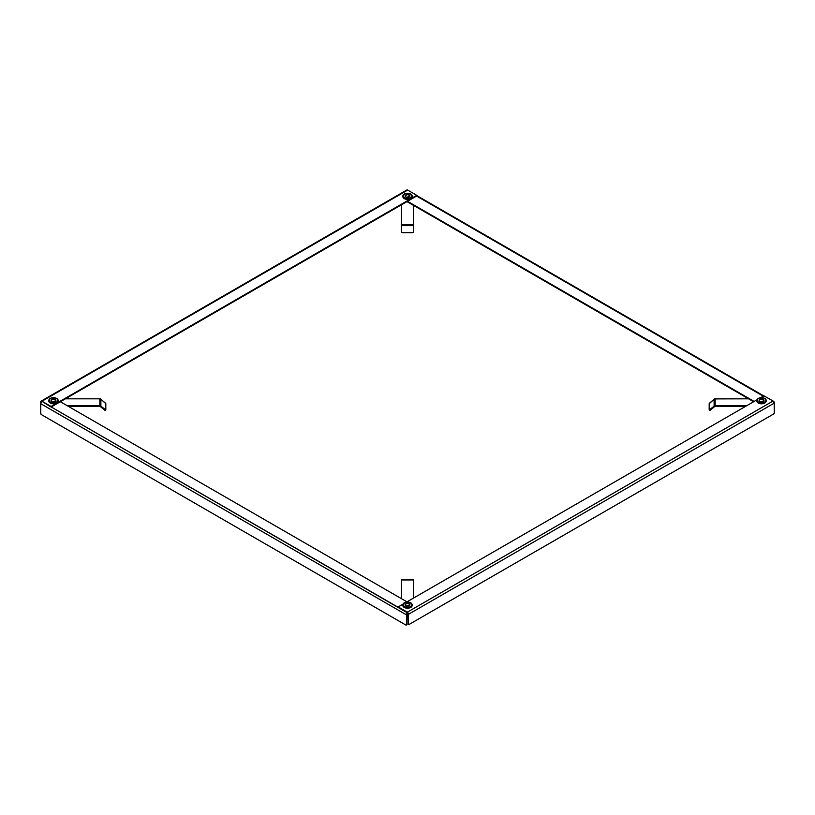 <?xml version="1.0" encoding="UTF-8"?>
<svg xmlns="http://www.w3.org/2000/svg" width="815" height="815" viewBox="0 0 815 815"><rect width="100%" height="100%" fill="white"/><g stroke="black" fill="none" stroke-linecap="round" stroke-linejoin="round"><path stroke-width="1.22" d="M41.107 401.153L406.817 190.007A1.701 0.978 -120 0 1 407.673 190.089L416.088 194.948L416.088 195.743L51.752 406.094L50.52 406.165L41.952 401.235L407.673 190.089L416.088 194.948A0.968 0.56 180 0 1 416.088 195.743L51.752 406.094L51.752 406.695L50.377 406.695L41.718 401.123L40.842 401.449L41.27 402.223L41.952 401.826A0.968 0.56 60 0 0 41.27 402.223L40.75 403.71L40.75 401.927A1.701 0.978 60 0 1 41.107 401.153A1.701 0.978 60 0 1 41.952 401.235L406.675 190.129M416.302 195.722L51.752 406.695L416.088 196.344L416.088 195.743L416.088 196.344A0.968 0.56 0 0 0 416.231 195.641M41.952 401.632A1.701 0.978 120 0 0 40.75 403.71L40.75 401.927L41.718 401.795M65.383 398.82L401.428 204.81L65.383 398.82L99.848 398.82L99.848 405.829L67.451 405.829L99.848 405.829L99.848 406.43L68.48 406.43L99.848 406.43L99.848 405.829A1.457 1.192 0 0 1 100.877 406.186L100.877 399.167L105.838 403.751L105.767 409.894L100.877 406.186L100.367 406.603L104.84 410.261L105.359 409.833L99.848 405.829L99.848 398.82L100.663 399.014L105.767 403.435L105.838 409.67L104.84 410.261L100.367 406.603L100.877 399.167A1.457 1.192 180 0 0 99.848 398.82L65.383 398.82M50.377 406.094L50.377 406.695A0.968 0.56 0 0 0 51.752 406.695L51.752 406.094A0.968 0.56 180 0 1 50.377 406.094M398.627 606.92A0.968 0.56 180 0 0 398.912 607.318L407.327 612.177A1.701 0.978 60 0 1 408.529 614.266L408.529 623.984L408.02 623.689L408.02 613.97A0.968 0.56 60 0 0 407.327 612.778L407.327 612.177L773.048 401.031L774.25 403.119A1.701 0.978 -120 0 0 773.048 401.031L764.623 396.172A0.968 0.56 180 0 0 763.248 396.172L416.373 195.906L763.248 396.172L760.548 397.74L764.307 396.049L773.048 401.031L407.327 612.177L408.529 614.266L407.327 612.177L398.912 607.318L407.327 612.778L50.999 406.858L398.627 607.552A0.968 0.56 0 0 0 398.912 607.919L398.79 606.615L402.987 604.17L398.912 606.523A0.968 0.56 180 0 0 398.627 606.92L398.627 607.521A0.968 0.56 0 0 1 398.769 607.216M60.341 401.734L406.98 601.857L60.341 401.734M406.451 624.728L406.267 625.034A0.968 0.56 60 0 0 406.471 624.585L406.451 624.728A0.968 0.56 -120 0 0 406.98 624.29L406.471 624.585L406.471 614.856L40.75 403.71L40.75 413.439L40.75 403.71L406.471 614.856L407.673 613.369A0.968 0.56 -60 0 0 406.98 614.561L406.471 624.585L406.471 614.856A1.701 0.978 -60 0 1 407.673 612.778L406.491 614.571L406.675 624.769M41.433 414.631L40.75 413.439A0.968 0.56 60 0 0 41.433 414.631L405.778 624.983L41.433 414.631M406.267 625.034L405.778 624.983A0.968 0.56 60 0 0 406.267 625.034L406.787 624.728M406.512 602.132L757.023 399.768L406.512 602.132M408.529 614.266L774.25 403.119L774.25 412.838L774.168 402.569L774.25 403.119L408.529 614.266L408.02 613.97L408.02 623.689A0.968 0.56 120 0 0 408.213 624.137L408.529 614.266M409.222 624.382L408.529 623.984A0.968 0.56 -60 0 0 409.222 624.382L773.567 414.03L409.222 624.382M774.25 412.838L773.567 414.03A0.968 0.56 -60 0 0 774.25 412.838M408.733 624.433L408.213 624.137A0.968 0.56 120 0 0 408.549 624.158M753.63 401.734L406.98 201.6L753.63 401.734M754.14 401.428L407.5 201.295L754.14 401.428M773.72 401.673L774.25 402.529A1.701 0.978 -60 0 0 773.893 401.744A1.701 0.978 -60 0 0 773.73 401.683M413.572 205.4L748.577 398.82L413.572 205.4L413.572 224.706L401.428 224.706L401.428 204.81L401.428 225.653L413.572 225.653L413.572 231.888A0.968 0.958 180 0 1 412.645 232.56L412.645 232.683A0.968 0.958 0 0 0 413.572 232.01L412.645 232.56A0.968 0.958 180 0 1 412.604 232.56L402.396 232.56A0.968 0.958 180 0 1 402.355 232.56L402.355 232.683A0.968 0.958 0 0 0 402.396 232.683L402.396 232.56A0.968 0.958 180 0 1 402.355 232.56L401.428 231.888L401.428 224.706L413.572 224.706L413.572 232.01L412.645 232.56A0.968 0.958 180 0 1 412.604 232.56L402.396 232.56L412.604 232.683A0.968 0.958 0 0 0 412.645 232.683A0.968 0.958 180 0 1 412.604 232.683L402.396 232.683A0.968 0.958 180 0 1 402.355 232.683L402.355 232.56A0.968 0.958 180 0 1 401.428 231.888L401.428 225.653L413.572 225.653L413.572 205.4M99.848 406.43L100.367 406.603A0.734 0.591 0 0 0 99.848 406.43M401.428 580.545L401.428 598.648L401.428 579.944L413.572 579.944L413.572 598.057L413.572 580.545M401.428 598.648L401.428 579.679L413.572 579.679L413.572 598.057M401.428 579.944L413.572 579.679L401.428 579.944M710.16 410.261L709.162 409.69L709.233 403.435L714.123 399.167L714.123 406.186L709.233 409.894L709.162 403.751L714.592 398.912L748.577 398.82L715.152 398.82A1.457 1.192 180 0 0 714.123 399.167L714.123 406.186L709.641 409.833L710.16 410.261L714.633 406.603L714.123 406.186L714.633 406.603L710.16 410.261M746.52 405.829L715.152 405.829L715.152 398.82L715.152 406.43L745.491 406.43L714.123 406.186A1.457 1.192 -0 0 1 715.152 405.829L746.52 405.829M714.633 406.603L715.152 406.43A0.734 0.591 -0 0 0 714.633 406.603M401.428 232.01L401.428 232.01A0.968 0.958 0 0 0 402.355 232.683L401.428 232.01M759.285 399.808L759.285 400.878L760.599 401.642L763.777 400.878A2.435 1.406 180 0 1 761.057 401.714A2.435 1.406 180 0 1 759.101 400.338A2.435 1.406 180 0 1 759.285 399.808L759.285 400.878L759.285 399.808A2.435 1.406 180 0 1 762.005 398.963A2.435 1.406 180 0 1 763.961 400.338L762.005 398.963L759.285 399.808M765.794 401.357L765.794 402.152A4.615 2.669 0 0 0 766.151 401.133L765.794 402.152L765.794 401.357L763.298 402.804L759.763 402.804L757.267 401.357L757.267 399.319A4.615 2.669 180 0 1 762.433 397.73A4.615 2.669 180 0 1 766.151 400.338A4.615 2.669 180 0 1 765.794 401.357A4.615 2.669 180 0 1 760.629 402.956A4.615 2.669 180 0 1 756.911 400.338A4.615 2.669 180 0 1 757.267 399.319L759.763 397.873L763.298 397.873L765.794 399.319L765.794 401.357M763.777 400.878L763.961 400.338A2.435 1.406 180 0 1 763.777 400.878M756.911 401.133A4.615 2.669 0 0 0 760.629 403.751A4.615 2.669 0 0 0 765.794 402.152L763.298 403.598L759.763 403.598L757.267 402.152L756.911 400.338M405.259 195.406L405.259 196.476L406.573 197.24L409.741 196.476A2.435 1.406 180 0 1 407.031 197.322A2.435 1.406 180 0 1 405.065 195.946A2.435 1.406 180 0 1 405.259 195.406L405.259 196.476L405.259 195.406A2.435 1.406 180 0 1 407.969 194.561A2.435 1.406 180 0 1 409.935 195.946L407.969 194.561L405.259 195.406M411.769 196.965L411.769 197.76A4.615 2.669 0 0 0 412.115 196.731L411.769 197.76L411.769 196.965L409.273 198.402L405.738 198.402L403.231 196.965L403.231 194.928A4.615 2.669 180 0 1 408.397 193.328A4.615 2.669 180 0 1 412.115 195.946A4.615 2.669 180 0 1 411.769 196.965A4.615 2.669 180 0 1 406.603 198.554A4.615 2.669 180 0 1 402.885 195.946A4.615 2.669 180 0 1 403.231 194.928L405.727 193.481L409.262 193.481L411.769 194.917L411.769 196.965M409.741 196.476L409.935 195.946A2.435 1.406 180 0 1 409.741 196.476M402.885 196.731A4.615 2.669 0 0 0 406.603 199.349A4.615 2.669 0 0 0 411.769 197.76L409.273 199.196L405.738 199.196L403.231 197.76L402.885 195.946M51.223 399.808L51.223 400.878L52.537 401.642L55.715 400.878A2.435 1.406 180 0 1 52.995 401.714A2.435 1.406 180 0 1 51.039 400.338A2.435 1.406 180 0 1 51.223 399.808L51.223 400.878L51.223 399.808A2.435 1.406 180 0 1 53.943 398.963A2.435 1.406 180 0 1 55.899 400.338L53.943 398.963L51.223 399.808M57.733 401.357L57.733 402.152A4.615 2.669 0 0 0 58.089 401.133L57.733 402.152L57.733 401.357L55.237 402.804L51.702 402.804L49.206 401.357L49.206 399.319A4.615 2.669 180 0 1 54.371 397.73A4.615 2.669 180 0 1 58.089 400.338A4.615 2.669 180 0 1 57.733 401.357A4.615 2.669 180 0 1 52.568 402.956A4.615 2.669 180 0 1 48.849 400.338A4.615 2.669 180 0 1 49.206 399.319L51.702 397.873L55.237 397.873L57.733 399.319L57.733 401.357M55.715 400.878L55.899 400.338A2.435 1.406 180 0 1 55.715 400.878M48.849 401.133A4.615 2.669 0 0 0 52.568 403.751A4.615 2.669 0 0 0 57.733 402.152L55.237 403.598L51.702 403.598L49.206 402.152L48.849 400.338M405.259 604.2L405.259 605.28L406.573 606.034L409.741 605.28A2.435 1.406 180 0 1 407.031 606.116A2.435 1.406 180 0 1 405.065 604.74A2.435 1.406 180 0 1 405.259 604.2L405.259 605.28L405.259 604.2A2.435 1.406 180 0 1 407.969 603.365A2.435 1.406 180 0 1 409.935 604.74L407.969 603.365L405.259 604.2M411.769 605.759L411.769 606.554A4.615 2.669 0 0 0 412.115 605.535L411.769 606.554L411.769 605.759L409.273 607.206L405.738 607.206L403.231 605.759L403.231 603.721A4.615 2.669 180 0 1 408.397 602.122A4.615 2.669 180 0 1 412.115 604.74A4.615 2.669 180 0 1 411.769 605.759A4.615 2.669 180 0 1 406.603 607.358A4.615 2.669 180 0 1 402.885 604.74A4.615 2.669 180 0 1 403.231 603.721L405.727 602.275L409.262 602.275L411.769 603.721L411.769 605.759M409.741 605.28L409.935 604.74A2.435 1.406 180 0 1 409.741 605.28M402.885 605.535A4.615 2.669 0 0 0 406.603 608.153A4.615 2.669 0 0 0 411.769 606.554L409.273 608L405.738 608L403.231 606.554L402.885 604.74M406.98 615.651A3.138 1.813 0 0 0 408.02 615.651A3.138 1.813 180 0 1 406.98 615.651M406.94 615.702L408.06 615.702M406.98 615.712A2.893 1.671 0 0 0 408.02 615.712M763.961 396.009L416.373 195.335L416.373 195.946M105.247 410.312L105.767 409.884M709.753 410.312L709.233 409.884M766.151 400.338L766.151 401.133M412.115 195.946L412.115 196.731M58.089 400.338L58.089 401.133M412.115 604.74L412.115 605.535"/></g></svg>
